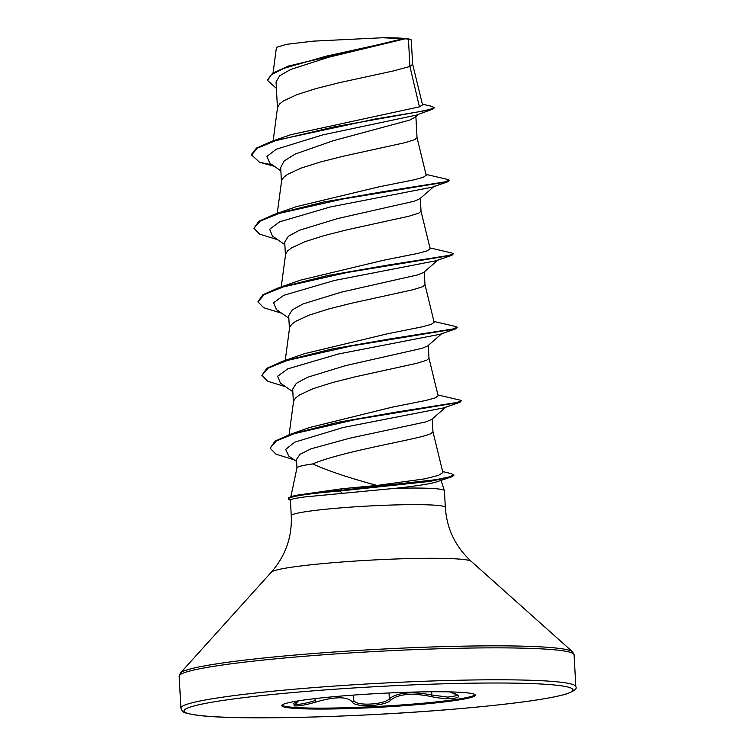<?xml version="1.0" encoding="UTF-8"?>
<svg xmlns="http://www.w3.org/2000/svg" width="755" height="755" viewBox="0 0 755 755"><rect width="100%" height="100%" fill="white"/><g stroke="black" fill="none" stroke-linecap="round" stroke-linejoin="round"><path stroke-width="1.13" d="M293.214 703.792L294.903 704.406C299.471 704.651 306.219 703.377 315.146 700.583L315.826 702.065C306.171 704.906 298.886 706.189 293.978 705.925L298.376 700.914M452.745 692.93A1.482 1.057 -69.4 0 0 453.208 693.109C467.911 697.875 449.47 700.744 431.124 696.544C412.003 692.722 398.555 693.902 390.76 700.074C386.107 706.284 354.076 707.812 352.33 701.914A1.482 1.397 -28 0 0 353.595 700.423L355.209 701.98C361.277 706.114 385.645 703.953 389.335 698.715C397.583 692.448 411.758 691.212 431.841 694.996L447.875 697.12L457.011 695.648M475.037 694.713A96.895 6.899 -3.1 0 1 396.507 705.302A96.895 6.899 -3.1 0 1 290.845 707.133A96.895 6.899 -3.1 0 1 281.955 705.17M290.892 708.058A96.895 6.899 -3.1 0 1 281.766 705.642A96.895 6.899 -3.1 0 1 357.332 694.808A96.895 6.899 -3.1 0 1 466.156 692.75A96.895 6.899 -3.1 0 1 475.282 695.166A96.895 6.899 -3.1 0 1 399.725 706.01A96.895 6.899 -3.1 0 1 290.892 708.058M442.656 471.564L451.641 473.706L453.84 475.414L451.622 476.82L435.191 482.341C427.321 484.323 414.089 486.314 395.497 488.296A77.152 5.493 -3.1 0 1 437.164 488.844A77.152 5.493 -3.1 0 1 444.412 490.656A77.152 5.493 -3.1 0 1 444.431 490.759L445.337 507.369A77.152 5.493 176.9 0 0 438.07 505.444A77.152 5.493 176.9 0 0 351.415 507.077A77.152 5.493 176.9 0 0 291.26 515.712C292.166 537.013 285.532 555.831 271.366 572.148L180.379 673.054L179.171 676.216L180.898 708.143L182.097 710.832C184.078 711.446 179.256 712.918 201.925 715.787C242.742 720.223 361.249 717.108 453.68 709.181C509.908 704.368 547.29 699.356 565.844 694.147C574.093 691.221 577.415 688.749 575.829 686.757A197.753 14.081 176.9 0 0 557.199 681.831A197.753 14.081 176.9 0 0 335.107 686.021A197.753 14.081 176.9 0 0 180.898 708.143M290.826 496.847L296.96 467.836A68.884 4.907 -3.1 0 1 312.655 463.947C328.548 471.054 350.009 478.226 377.056 485.437L424.895 478.84L438.551 475.339L442.892 472.564L432.945 431.709M290.411 500.131A76.642 5.455 -3.1 0 1 288.353 498.998L288.325 498.385A76.642 5.455 -3.1 0 1 291.015 496.781L295.318 495.422L342.308 488.712L377.056 485.437M411.239 39.883L412.655 64.326L409.927 66.468L408.446 39.213A68.884 4.907 176.9 0 0 405.284 38.807A68.884 4.907 176.9 0 0 405.105 38.798L328.642 57.238L290.543 69.517L279.614 75.811L276.103 81.88M272.338 164.901L259.541 162.278L251.283 154.662L256.54 148.046L272.196 141.157L290.901 134.673L419.431 106.842L409.927 66.468L393.327 70.961L339.221 82.71L316.373 88.477L297.045 94.601L283.597 100.821L279.624 103.888L277.51 107.635L273.14 140.836M418.223 114.401L414.901 117.318L409.682 120.092L333.304 140.694L295.158 154.067L284.239 160.9L280.681 167.525L281.436 181.54M415.882 116.459L417.034 137.703L414.825 139.609L404.916 142.695L343.204 156.238L320.356 162.014L301.028 168.129L287.579 174.348L283.606 177.416L281.653 180.417L277.255 213.372M434.342 186.155L419.78 198.801L414.08 201.264L337.627 218.554L299.282 230.303L288.316 236.315L284.72 242.11L285.418 255.077M420.318 198.329L421.016 211.23L418.808 213.137L408.899 216.223L347.187 229.775L324.339 235.541L305.011 241.666L291.562 247.885L287.589 250.953L285.635 253.944L281.238 286.909M438.325 259.682L423.763 272.329L418.062 274.792L341.505 292.109L303.265 303.84L292.298 309.852L288.703 315.647L289.401 328.604M424.301 271.866L424.999 284.767L422.791 286.673L412.881 289.76L351.169 303.302L328.321 309.078L308.993 315.194L295.545 321.413L291.572 324.48L289.618 327.481L285.22 360.437M442.307 333.219L427.745 345.865L422.045 348.329L345.564 365.618L307.276 377.358L296.29 383.38L292.685 389.174L293.384 402.141M428.283 345.394L428.982 358.295L426.773 360.201L416.864 363.287L355.152 376.839L332.304 382.606L312.976 388.731L299.527 394.95L295.554 398.017L293.601 401.009L289.099 434.748M446.29 406.747L431.728 419.393L426.028 421.856L349.641 438.221L311.154 448.791L300.131 454.217L296.489 459.427L296.951 467.883M432.266 418.931L432.964 431.832L430.756 433.738L426.754 435.191C408.483 440.854 341.505 451.735 312.655 463.947M419.431 106.842L422.555 104.879L412.636 64.194M276.396 88.382L267.251 80.143L272.574 73.244L288.202 66.129L403.198 38.703L382.54 37.75L313.136 41.148L286.504 44.328L276.434 47.348L273.055 72.942M411.343 40.053L408.446 39.213M280.86 170.866L269.78 163.118L266.959 156.436L276.273 149.226L322.734 134.89L416.25 115.128L432.143 109.39L434.125 108.088L434.097 107.474L431.718 106.323L422.375 104.162M251.311 155.275L257.332 148.188L275.113 140.817L334.248 126.849L432.143 109.39M267.289 80.757L271.441 74.669L283.871 68.365L326.056 56.2L405.105 38.798M272.196 141.157L374.754 119.101L418.062 111.91L430.067 109.4L434.097 107.474M288.202 66.129L405.048 38.807M437.928 394.988L459.833 400.065L461.324 400.792L456.794 402.509L396.394 412.06L337.598 422.366L289.844 434.493L309.276 427.594L391.873 407.228L425.924 400.433L435.248 397.885L438.136 395.828L428.963 358.172M433.946 321.451L455.85 326.537L457.332 327.264L452.717 329.001L391.184 338.721L331.388 349.14L282.153 361.494L304.378 353.699L387.296 333.823L421.771 326.934L431.218 324.376L434.144 322.3M429.963 247.923L451.868 253L453.359 253.727L448.734 255.464L387.211 265.184L327.415 275.603L278.18 287.957L300.405 280.171L383.332 260.286L417.76 253.416L427.217 250.849L430.161 248.763L420.997 211.107M425.98 174.386L447.885 179.473L449.376 180.2L444.752 181.936L383.229 191.657L323.442 202.066L274.197 214.429L296.413 206.643L379.369 186.749L413.806 179.879L423.253 177.312L426.188 175.236L417.015 137.58M291.26 515.712L290.401 499.848L294.025 498.564L304.661 496.95L395.497 488.296M449.376 180.2L447.998 181.7L432.256 187.164L330.388 206.946L279.718 221.81L269.648 229.237L272.47 236.088L284.861 244.677M453.359 253.727L451.99 255.228L436.239 260.702L334.361 280.482L283.701 295.337L273.631 302.774L276.453 309.616L288.844 318.214M457.332 327.264L455.963 328.765L440.222 334.229L338.344 354.01L287.683 368.874L277.614 376.301L280.435 383.153L292.827 391.741M461.324 400.792L459.946 402.292L444.204 407.766L343.336 427.462L294.846 442.128L285.683 449.385L288.74 456.058L296.602 461.484M259.541 162.278L274.414 166.345M447.998 181.7L342.902 198.999L279.199 213.42L260.286 221.007L253.935 228.274L259.654 234.154L277.736 239.731M451.99 255.228L346.885 272.527L283.182 286.947L264.269 294.544L257.917 301.802L263.637 307.681L281.719 313.259M455.963 328.765L350.858 346.064L287.155 360.484L268.252 368.081L261.9 375.339L267.619 381.218L285.701 386.796M459.946 402.292L356.096 419.44L294.205 433.672L276.132 441.099L270.12 448.187L276.009 454.199L294.167 459.804M451.622 476.82L429.755 481.426L339.873 491.033L342.308 488.712M274.197 214.429L258.956 221.196L253.935 228.274M278.18 287.957L262.929 294.724L257.917 301.802M282.153 361.494L266.911 368.261L261.9 375.339M289.844 434.493L274.971 441.194L270.12 448.187M453.802 474.801L449.329 476.886L436.296 479.651L339.844 490.42A76.642 5.455 -3.1 0 0 291.015 496.781M411.201 39.855A68.497 4.879 176.9 0 0 411.173 39.826A68.497 4.879 176.9 0 0 382.54 37.75M288.353 498.998A76.642 5.455 -3.1 0 1 339.873 491.033L342.345 493.326M352.33 701.914C347.177 696.374 335.003 696.431 315.826 702.065M389.023 692.967L389.335 698.715A1.482 1.34 42.9 0 0 390.76 700.074M431.662 691.769L431.841 694.996A1.482 0.51 102.8 0 1 431.124 696.544M315.043 698.611L315.146 700.583M202.368 715.787A194.79 13.873 176.9 0 0 460.994 708.539A194.79 13.873 176.9 0 0 554.68 685.021A194.79 13.873 176.9 0 0 296.054 692.269A194.79 13.873 176.9 0 0 202.368 715.787M445.337 507.369C446.733 528.642 455.359 546.629 471.205 561.333L572.564 651.81L574.102 654.821A197.753 14.081 176.9 0 0 555.472 649.904A197.753 14.081 176.9 0 0 333.38 654.085A197.753 14.081 176.9 0 0 179.171 676.216M572.564 651.81A196.885 14.024 176.9 0 0 554.566 647.884A196.885 14.024 176.9 0 0 340.335 651.574A196.885 14.024 176.9 0 0 180.379 673.054M471.205 561.333A100.321 7.144 176.9 0 0 462.032 559.332A100.321 7.144 176.9 0 0 352.878 561.21A100.321 7.144 176.9 0 0 271.366 572.148M353.312 695.091L353.595 700.423M574.102 654.821L575.829 686.757M441.09 480.51L444.412 490.656M276.047 81.889L277.453 108.012M434.153 322.3L424.98 284.644M450.084 691.901L457.2 695.1M293.148 703.556L298.678 700.8"/></g></svg>
